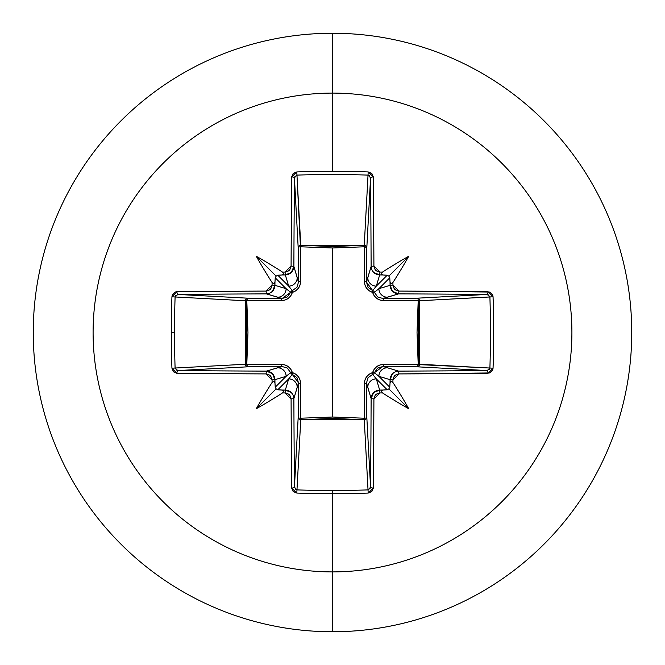 <?xml version="1.0" encoding="UTF-8"?>
<svg xmlns="http://www.w3.org/2000/svg" width="665" height="665" viewBox="0 0 665 665"><rect width="100%" height="100%" fill="white"/><g stroke="black" fill="none" stroke-linecap="round" stroke-linejoin="round"><path stroke-width="1" d="M269.533 293.265L266.407 293.88L266.05 291.087A477.919 12.51 180 0 0 176.965 291.652A2.569 0.831 89.5 0 0 177.796 294.437A2.569 0.831 -90.5 0 1 176.965 291.652L171.936 296.781A475.882 208.611 90 0 0 171.346 332.5L174.513 332.5A473.33 207.497 -90 0 1 175.103 296.972L171.936 296.781L172.376 294.819L175.086 292.051L176.965 291.652L266.05 291.087L268.336 290.63L270.281 289.325L271.586 287.38L272.06 285.077A478.426 41.696 -90 0 1 272.076 282.492A350.987 248.012 -132 0 1 256.324 256.324A350.987 248.012 42 0 1 282.492 272.076A478.426 41.696 -0 0 1 285.077 272.06L287.371 271.586L289.317 270.281L290.622 268.336L291.087 266.05L291.652 176.965L293.165 173.482L296.781 171.936A475.882 208.611 -0 0 1 332.5 171.346L332.5 93.1A239.4 239.4 0 0 1 571.9 332.5A239.4 239.4 0 0 1 332.5 571.9L332.5 631.75A299.25 299.25 0 0 0 631.75 332.5A299.25 299.25 0 0 0 332.5 33.25L332.5 93.1A239.4 239.4 0 0 0 93.1 332.5A239.4 239.4 0 0 0 332.5 571.9L332.5 490.487A473.33 207.497 180 0 1 296.972 489.897L296.781 493.064A475.882 208.611 -0 0 0 332.5 493.654A475.882 208.611 180 0 1 296.781 493.064L293.165 491.518L291.652 488.035L291.087 398.95L290.63 396.664L289.325 394.719L287.38 393.414L285.077 392.94A478.426 41.696 180 0 1 282.492 392.924A350.987 248.012 138 0 1 256.324 408.676A350.987 248.012 -48 0 1 272.076 382.508A478.426 41.696 -90 0 1 272.06 379.923L271.586 377.629L270.281 375.683L268.336 374.378L266.05 373.913L176.965 373.348L173.482 371.835L171.936 368.219A475.882 208.611 -90 0 1 171.346 332.5A475.882 208.611 -90 0 1 171.936 296.781L175.103 296.972A473.33 207.497 90 0 0 174.513 332.5A473.33 207.497 90 0 0 175.103 368.028L245.302 364.254L246.549 332.5L245.302 300.746L175.103 296.972L177.796 294.437L247.613 298.178L282.176 298.477L266.407 293.88A475.359 12.444 180 0 0 177.796 294.437L247.613 298.178A2.569 2.303 -86.9 0 0 245.302 300.746L175.103 296.972M366.523 382.442L366.523 382.824A2.569 0.756 -0.5 0 1 364.42 383.564A2.569 0.756 179.5 0 0 366.523 382.824L367.77 387.387A8.554 8.512 -16.7 0 1 376.315 378.875A8.554 8.512 163.3 0 0 367.77 387.387L371.12 398.593L373.639 392.583L379.665 390.064L376.315 378.875L372.674 374.42A2.569 2.544 135 0 0 374.42 372.674L378.875 376.315L389.765 387.205L390.039 382.841A475.857 41.471 -90 0 0 390.064 379.665L378.875 376.315L389.765 387.205L388.859 388.859L387.205 389.765L376.315 378.875L379.665 390.064A475.857 41.471 -0 0 0 382.841 390.039L387.205 389.765L376.315 378.875L372.674 374.42L368.078 377.637L366.523 382.824L366.822 417.387A2.569 0.831 -0.5 0 1 364.561 418.21A2.569 0.831 179.5 0 0 366.822 417.387L366.058 419.008L364.254 419.698L364.561 418.21L364.254 419.698A2.569 2.303 176.9 0 0 366.822 417.387L370.563 487.204A475.359 12.444 -90 0 0 371.12 398.593L366.523 382.824L366.822 417.387L370.563 487.204L368.028 489.897L364.254 419.698L300.746 419.698L300.439 418.21L300.746 419.698L298.942 419.008L298.178 417.387A2.569 2.303 -176.9 0 0 300.746 419.698L296.972 489.897A473.33 207.497 -0 0 0 332.5 490.487L332.5 571.9A239.4 239.4 0 0 0 571.9 332.5A239.4 239.4 0 0 0 332.5 93.1L332.5 171.346A475.882 208.611 -0 0 1 368.219 171.936L371.835 173.482L373.348 176.965L373.913 266.05L374.37 268.336L375.675 270.281L377.62 271.586L379.923 272.06A478.426 41.696 0 0 1 382.508 272.076A350.987 248.012 -42 0 1 408.676 256.324A350.987 248.012 132 0 1 392.924 282.492A478.426 41.696 90 0 1 392.94 285.077L393.414 287.371L394.719 289.317L396.664 290.622L398.95 291.087L489.914 292.051L492.632 294.819L493.064 296.781L493.654 332.5L493.064 368.219L492.624 370.181L489.914 372.949L398.95 373.913L396.664 374.37L394.719 375.675L393.414 377.62L392.94 379.923A478.426 41.696 90 0 1 392.924 382.508A350.987 248.012 48 0 1 408.676 408.676A350.987 248.012 -138 0 1 382.508 392.924A478.426 41.696 180 0 1 379.923 392.94L377.629 393.414L375.683 394.719L374.378 396.664L373.913 398.95L373.348 488.035L371.835 491.518L368.219 493.064A475.882 208.611 180 0 1 332.5 493.654L332.5 490.487A473.33 207.497 -0 0 0 368.028 489.897L364.254 419.698L332.5 418.451L300.746 419.698L296.972 489.897L294.437 487.204L298.178 417.387L298.477 382.824L293.88 398.593A475.359 12.444 90 0 0 294.437 487.204L298.178 417.387A2.569 0.831 -179.5 0 0 300.439 418.21L332.5 417.03L364.561 418.21L364.42 383.564C364.611 378.169 367.338 374.511 372.591 372.591C374.495 367.346 378.152 364.628 383.564 364.42L418.21 364.561L418.21 300.439L383.564 300.58C378.169 300.389 374.511 297.662 372.591 292.409C367.346 290.505 364.628 286.848 364.42 281.436L364.561 246.79L364.42 281.436L364.96 284.986L366.606 288.253L369.25 290.854L372.591 292.409L374.154 295.759L376.756 298.402L380.023 300.04L383.564 300.58L419.698 300.746L418.21 300.439L417.03 332.45L418.21 364.561L419.682 364.47L418.942 366.132L417.387 366.822L418.21 364.561L383.564 364.42L380.014 364.96L376.747 366.606L374.146 369.25L372.591 372.591L369.241 374.154L366.598 376.756L364.96 380.023L364.42 383.564L364.561 418.21L332.5 417.03L332.5 247.97L332.5 417.03L300.439 418.21L300.58 383.564L300.04 380.014L298.394 376.747L295.75 374.146L292.409 372.591L290.846 369.241L288.244 366.598L284.977 364.96L281.436 364.42L246.79 364.561L247.97 332.55L246.79 300.439L281.436 300.58L284.986 300.04L288.253 298.394L290.854 295.75L292.409 292.409L295.759 290.846L298.402 288.244L300.04 284.977L300.58 281.436L300.439 246.79L332.5 247.97L364.561 246.79A2.569 0.831 -179.5 0 1 366.822 247.613L364.561 246.79L364.47 245.319L366.132 246.058L366.822 247.613L366.523 282.176L371.12 266.407A475.359 12.444 -90 0 0 370.563 177.796L366.822 247.613A2.569 2.303 3.1 0 0 364.254 245.302L368.028 175.103A473.33 207.497 180 0 0 296.972 175.103L300.439 246.79L300.746 245.302L332.5 246.549L364.254 245.302L368.028 175.103L370.563 177.796L366.822 247.613L366.523 282.176L368.078 287.355L372.674 290.58L376.315 286.125L387.205 275.235L382.841 274.961A475.857 41.471 180 0 0 379.665 274.936L376.315 286.125L387.205 275.235L388.859 276.141L389.765 277.795L378.875 288.685L390.064 285.335A475.857 41.471 -90 0 0 390.039 282.16L389.765 277.795L378.875 288.685L374.42 292.326A2.569 2.544 45 0 0 372.674 290.58L376.315 286.125L379.665 274.936L373.639 272.417L371.835 269.782M332.5 33.25A299.25 299.25 0 0 1 631.75 332.5A299.25 299.25 0 0 1 332.5 631.75A299.25 299.25 0 0 1 33.25 332.5A299.25 299.25 0 0 1 332.5 33.25A299.25 299.25 0 0 0 33.25 332.5A299.25 299.25 0 0 0 332.5 631.75L332.5 571.9A239.4 239.4 0 0 1 93.1 332.5A239.4 239.4 0 0 1 332.5 93.1L332.5 33.25M175.103 368.028A473.33 207.497 -90 0 1 174.513 332.5L171.346 332.5A475.882 208.611 90 0 0 171.936 368.219L175.103 368.028L171.936 368.219L176.965 373.348A2.569 0.831 -89.5 0 1 177.796 370.563A2.569 0.831 90.5 0 0 176.965 373.348A477.919 12.51 0 0 0 266.05 373.913L266.407 371.12L266.05 373.913L272.06 379.923L274.936 379.665L272.06 379.923A478.426 41.696 90 0 0 272.076 382.508L274.13 380.987L274.961 382.841A475.857 41.471 -90 0 1 274.936 379.665C274.404 374.495 271.561 371.652 266.407 371.12L272.417 373.639L274.936 379.665L286.125 376.315L290.58 372.674A2.569 2.544 -135 0 0 292.326 374.42L288.685 378.875L277.795 389.765L282.16 390.039A475.857 41.471 -0 0 0 285.335 390.064L288.685 378.875L277.795 389.765L276.141 388.859L275.235 387.205L286.125 376.315L274.936 379.665A475.857 41.471 90 0 0 274.961 382.841L275.235 387.205L286.125 376.315A8.554 8.512 -106.7 0 0 277.613 367.77L266.407 371.12A475.359 12.444 180 0 1 177.796 370.563L175.103 368.028L245.302 364.254A2.569 2.303 -93.1 0 0 247.613 366.822L177.796 370.563A475.359 12.444 0 0 0 266.407 371.12L282.176 366.523L247.613 366.822L177.796 370.563L175.959 369.831M395.467 371.735L398.593 371.12L387.387 367.77L398.593 371.12A475.359 12.444 -0 0 0 487.204 370.563L417.387 366.822L382.824 366.523L387.387 367.77A8.554 8.512 106.7 0 0 378.875 376.315L390.064 379.665L392.583 373.639L395.218 371.835M487.204 370.563A2.569 0.831 89.5 0 1 488.035 373.348A2.569 0.831 -90.5 0 0 487.204 370.563A475.359 12.444 180 0 1 398.593 371.12L398.95 373.913L398.593 371.12C393.447 371.644 390.604 374.486 390.064 379.665L392.94 379.923L398.95 373.913A477.919 12.51 -0 0 0 488.035 373.348L493.064 368.219A475.882 208.611 -90 0 0 493.064 296.781L419.698 300.746L419.698 364.254L418.21 364.561L489.897 368.028A473.33 207.497 -90 0 0 489.897 296.972L419.698 300.746L418.451 332.5L419.698 364.254L489.897 368.044L487.204 370.563L417.387 366.822A2.569 2.303 93.1 0 0 419.698 364.254A2.569 2.303 -86.9 0 1 419.682 364.47L418.21 364.561A2.569 0.831 -89.5 0 1 417.387 366.822L382.824 366.523L377.645 368.078L374.42 372.674L378.875 376.315A8.554 8.512 -73.3 0 1 387.387 367.77L382.824 366.523L374.42 372.674A2.569 2.544 -45 0 1 372.674 374.42L372.159 374.57M382.442 298.477L382.824 298.477A2.569 0.756 -90.5 0 1 383.564 300.58A2.569 0.756 89.5 0 0 382.824 298.477L387.387 297.23A8.554 8.512 -106.7 0 1 378.875 288.685A8.554 8.512 73.3 0 0 387.387 297.23L398.593 293.88L392.583 291.361L390.064 285.335L378.875 288.685L374.42 292.326L377.637 296.923L382.824 298.477L417.387 298.178A2.569 0.831 -90.5 0 1 418.21 300.439A2.569 0.831 89.5 0 0 417.387 298.178L418.942 298.868L419.682 300.53L418.21 300.439L419.698 300.746A2.569 2.303 86.9 0 0 417.387 298.178L487.204 294.437A475.359 12.444 180 0 0 398.593 293.88L382.824 298.477L417.387 298.178L487.204 294.437L489.041 295.169M371.735 269.533L371.12 266.407C371.644 271.553 374.486 274.396 379.665 274.936L379.923 272.06L379.665 274.936A475.857 41.471 0 0 1 382.841 274.961L380.987 274.13L382.508 272.076A478.426 41.696 180 0 0 379.923 272.06L373.913 266.05A477.919 12.51 -90 0 0 373.348 176.965L368.219 171.936A475.882 208.611 180 0 0 332.5 171.346A475.882 208.611 180 0 0 296.781 171.936L300.746 245.302A2.569 2.303 -3.1 0 0 298.178 247.613L294.437 177.796A475.359 12.444 90 0 0 293.88 266.407L298.477 282.176L298.178 247.613L294.437 177.796L295.169 175.959M296.972 175.103L296.781 171.936L291.652 176.965A477.919 12.51 90 0 0 291.087 266.05L285.077 272.06L285.335 274.936A475.857 41.471 180 0 0 282.16 274.961L277.795 275.235L288.685 286.125L285.335 274.936L288.685 286.125L292.326 290.58A2.569 2.544 -45 0 0 290.58 292.326L286.125 288.685L275.235 277.795L274.961 282.16A475.857 41.471 90 0 0 274.936 285.335L286.125 288.685L275.235 277.795L276.141 276.141L277.795 275.235L288.685 286.125A8.554 8.512 -16.7 0 0 297.23 277.613L293.88 266.407L291.361 272.417L285.335 274.936C290.505 274.404 293.348 271.561 293.88 266.407A475.359 12.444 -90 0 1 294.437 177.796L296.972 175.103A473.33 207.497 -0 0 1 368.028 175.103L368.219 171.936L368.028 175.103M175.469 295.784L175.959 295.169M296.972 489.897L296.781 493.064L291.652 488.035A2.569 0.831 -0.5 0 0 294.437 487.204A2.569 0.831 179.5 0 1 291.652 488.035A477.919 12.51 90 0 1 291.087 398.95L293.88 398.593L297.23 387.387A8.554 8.512 -163.3 0 0 288.685 378.875L285.335 390.064L291.361 392.583L293.165 395.218M295.784 489.531L295.169 489.041M332.5 493.654A475.882 208.611 -0 0 0 368.219 493.064L368.028 489.897L368.219 493.064L373.348 488.035A2.569 0.831 -179.5 0 1 370.563 487.204A2.569 0.831 0.5 0 0 373.348 488.035A477.919 12.51 -90 0 0 373.913 398.95L371.12 398.593L373.913 398.95L379.923 392.94L379.665 390.064L379.923 392.94A478.426 41.696 -0 0 0 382.508 392.924L380.987 390.87L382.841 390.039A475.857 41.471 180 0 1 379.665 390.064C374.495 390.596 371.652 393.439 371.12 398.593A475.359 12.444 90 0 1 370.563 487.204L369.831 489.041M489.531 369.216L489.041 369.831M369.216 175.469L369.831 175.959M293.265 395.467L293.88 398.593L291.087 398.95L285.077 392.94L285.335 390.064L285.077 392.94A478.426 41.696 -0 0 1 282.492 392.924A350.987 248.012 138 0 1 256.324 408.676L276.141 388.859L277.795 389.765L283.049 390.172L284.013 390.87L282.492 392.924L284.013 390.87L282.16 390.039A475.857 41.471 180 0 0 285.335 390.064C290.514 390.604 293.356 393.447 293.88 398.593A475.359 12.444 -90 0 0 294.437 487.204M298.477 382.824L296.923 377.645L292.326 374.42L288.685 378.875A8.554 8.512 16.7 0 1 297.23 387.387L298.477 382.824A2.569 0.756 -179.5 0 0 300.58 383.564L300.439 418.21A2.569 0.831 0.5 0 1 298.178 417.387L298.477 382.824L292.326 374.42A2.569 0.466 104.8 0 1 292.409 372.591C297.654 374.495 300.372 378.152 300.58 383.564A2.569 0.756 0.5 0 1 298.477 382.824M282.559 366.523L277.613 367.77A8.554 8.512 73.3 0 1 286.125 376.315L290.58 372.674L287.363 368.078L282.176 366.523A2.569 0.756 89.5 0 1 281.436 364.42C286.831 364.611 290.489 367.338 292.409 372.591L292.326 374.42L290.58 372.674L292.409 372.591A2.569 0.466 -14.8 0 1 290.58 372.674L290.43 372.159M177.796 294.437A475.359 12.444 -0 0 1 266.407 293.88L277.613 297.23A8.554 8.512 -73.3 0 0 286.125 288.685L274.936 285.335L272.417 291.361L269.782 293.165M282.176 298.477L287.355 296.923L290.58 292.326L286.125 288.685A8.554 8.512 106.7 0 1 277.613 297.23L282.176 298.477A2.569 0.756 -89.5 0 0 281.436 300.58L246.79 300.439L246.79 364.561L281.436 364.42A2.569 0.756 -90.5 0 0 282.176 366.523L247.613 366.822A2.569 0.831 89.5 0 1 246.79 364.561L247.613 366.822L245.992 366.058L245.302 364.254L246.79 364.561L245.302 364.254L245.302 300.746L246.79 300.439L245.302 300.746L245.992 298.942L247.613 298.178L246.79 300.439A2.569 0.831 90.5 0 1 247.613 298.178L282.176 298.477L290.58 292.326A2.569 0.466 -165.2 0 1 292.409 292.409C290.505 297.654 286.848 300.372 281.436 300.58A2.569 0.756 90.5 0 1 282.176 298.477M298.477 282.559L297.23 277.613A8.554 8.512 163.3 0 1 288.685 286.125L292.326 290.58L296.923 287.363L298.477 282.176A2.569 0.756 179.5 0 1 300.58 281.436C300.389 286.831 297.662 290.489 292.409 292.409L290.58 292.326L292.326 290.58L292.409 292.409A2.569 0.466 75.2 0 1 292.326 290.58L292.841 290.43M370.563 177.796A2.569 0.831 -0.5 0 1 373.348 176.965A2.569 0.831 179.5 0 0 370.563 177.796A475.359 12.444 90 0 1 371.12 266.407L373.913 266.05L371.12 266.407L367.77 277.613A8.554 8.512 16.7 0 0 376.315 286.125A8.554 8.512 -163.3 0 1 367.77 277.613L366.523 282.176L372.674 290.58A2.569 2.544 -135 0 1 374.42 292.326L374.57 292.841M372.591 372.591A2.569 0.466 -104.8 0 1 372.674 374.42A2.569 0.466 75.2 0 0 372.591 372.591A2.569 0.466 -165.2 0 0 374.42 372.674A2.569 0.466 14.8 0 1 372.591 372.591M383.564 364.42A2.569 0.756 -89.5 0 1 382.824 366.523A2.569 0.756 90.5 0 0 383.564 364.42M372.591 292.409A2.569 0.466 165.2 0 1 374.42 292.326A2.569 0.466 -14.8 0 0 372.591 292.409A2.569 0.466 104.8 0 0 372.674 290.58A2.569 0.466 -75.2 0 1 372.591 292.409M300.439 246.79L300.58 281.436A2.569 0.756 -0.5 0 0 298.477 282.176L298.178 247.613A2.569 0.831 179.5 0 1 300.439 246.79A2.569 0.831 -0.5 0 0 298.178 247.613L298.868 246.058L300.53 245.319L300.439 246.79L300.746 245.302L364.254 245.302L364.561 246.79L332.5 247.97L300.439 246.79M364.42 281.436A2.569 0.756 -179.5 0 1 366.523 282.176A2.569 0.756 0.5 0 0 364.42 281.436M364.561 246.79L364.254 245.302A2.569 2.303 -176.9 0 1 364.47 245.319L364.561 246.79M390.039 382.841L390.87 380.987L392.924 382.508A478.426 41.696 -90 0 0 392.94 379.923L390.064 379.665A475.857 41.471 90 0 1 390.039 382.841L390.87 380.987L392.924 382.508A350.987 248.012 48 0 1 408.676 408.676L388.859 388.859L389.765 387.205L390.039 382.841M493.064 368.219L489.897 368.028L493.064 368.219M489.897 296.972L493.064 296.781L488.035 291.652A2.569 0.831 90.5 0 1 487.204 294.437L489.897 296.972A473.33 207.497 90 0 1 489.897 368.028M487.204 294.437A2.569 0.831 -89.5 0 0 488.035 291.652A477.919 12.51 180 0 0 398.95 291.087L398.593 293.88A475.359 12.444 0 0 1 487.204 294.437M398.593 293.88L398.95 291.087L392.94 285.077L390.064 285.335C390.596 290.505 393.439 293.348 398.593 293.88M368.028 489.897A473.33 207.497 180 0 1 332.5 490.487M392.924 282.492L390.87 284.013L390.039 282.16A475.857 41.471 90 0 1 390.064 285.335L392.94 285.077A478.426 41.696 -90 0 0 392.924 282.492L390.87 284.013L390.039 282.16L389.765 277.795L388.859 276.141L408.676 256.324A350.987 248.012 132 0 1 392.924 282.492M291.652 176.965A2.569 0.831 0.5 0 1 294.437 177.796A2.569 0.831 -179.5 0 0 291.652 176.965M291.087 266.05L293.88 266.407L291.087 266.05M282.492 272.076L284.013 274.13L282.16 274.961A475.857 41.471 -0 0 1 285.335 274.936L285.077 272.06A478.426 41.696 180 0 0 282.492 272.076L284.013 274.13L282.16 274.961L277.795 275.235L276.141 276.141L256.324 256.324A350.987 248.012 42 0 1 282.492 272.076M274.961 282.16L274.13 284.013L272.076 282.492A478.426 41.696 90 0 0 272.06 285.077L274.936 285.335A475.857 41.471 -90 0 1 274.961 282.16L274.13 284.013L272.076 282.492A350.987 248.012 -132 0 1 256.324 256.324L276.141 276.141L275.235 277.795L274.961 282.16M274.936 285.335L272.06 285.077L266.05 291.087L266.407 293.88C271.553 293.356 274.396 290.514 274.936 285.335M275.235 387.205L276.141 388.859L256.324 408.676A350.987 248.012 -48 0 1 272.076 382.508L274.13 380.987L274.961 382.841L275.235 387.205M387.205 389.765L388.859 388.859L408.676 408.676A350.987 248.012 -138 0 1 382.508 392.924L380.987 390.87L382.841 390.039L387.205 389.765M388.859 276.141L387.205 275.235L382.841 274.961L380.987 274.13L382.508 272.076A350.987 248.012 -42 0 1 408.676 256.324L388.859 276.141"/></g></svg>
